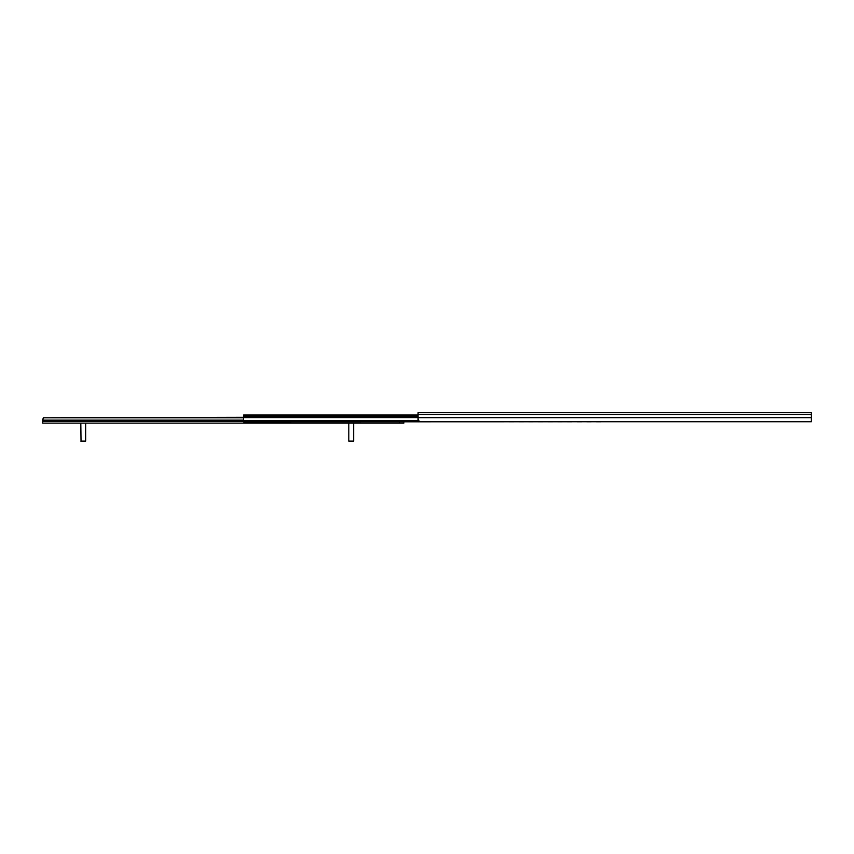 <?xml version="1.0" encoding="UTF-8"?>
<svg xmlns="http://www.w3.org/2000/svg" width="854" height="854" viewBox="0 0 854 854"><rect width="100%" height="100%" fill="white"/><g stroke="black" fill="none" stroke-linecap="round" stroke-linejoin="round"><path stroke-width="1.28" d="M418.076 412.728L418.076 414.468L418.076 412.728L811.3 412.728L811.3 421.737L421.097 421.737C419.282 421.588 418.279 420.584 418.076 418.716L418.076 421.737L418.076 418.716M418.076 421.855L418.076 414.468L418.076 421.791L418.076 417.67L811.3 417.67M596.252 421.737A1.516 1.505 0 0 0 596.658 421.791L600.896 421.791L596.658 421.769A1.516 1.505 180 0 1 596.359 421.737M586.57 421.737A1.516 1.505 0 0 0 586.986 421.791L591.214 421.791L586.986 421.769A1.516 1.505 180 0 1 586.677 421.737M576.898 421.737A1.516 1.505 0 0 0 577.304 421.791L581.542 421.791L577.304 421.769A1.516 1.505 180 0 1 577.005 421.737M567.216 421.737A1.516 1.505 0 0 0 567.622 421.791L571.86 421.791L567.622 421.769A1.516 1.505 180 0 1 567.323 421.737M557.534 421.737A1.516 1.505 0 0 0 557.94 421.791L562.178 421.791L557.94 421.769A1.516 1.505 180 0 1 557.641 421.737M547.852 421.737A1.516 1.505 0 0 0 548.268 421.791L552.495 421.791L548.268 421.769A1.516 1.505 180 0 1 547.958 421.737M538.18 421.737A1.516 1.505 0 0 0 538.586 421.791L542.824 421.791L538.586 421.769A1.516 1.505 180 0 1 538.287 421.737M528.498 421.737A1.516 1.505 0 0 0 528.904 421.791L533.142 421.791L528.904 421.769A1.516 1.505 180 0 1 528.605 421.737M518.816 421.737A1.516 1.505 0 0 0 519.221 421.791L523.459 421.791L519.221 421.769A1.516 1.505 180 0 1 518.922 421.737M509.133 421.737A1.516 1.505 0 0 0 509.55 421.791L513.777 421.791L509.55 421.769A1.516 1.505 180 0 1 509.24 421.737M499.462 421.737A1.516 1.505 0 0 0 499.868 421.791L504.106 421.791L499.868 421.769A1.516 1.505 180 0 1 499.569 421.737M489.78 421.737A1.516 1.505 0 0 0 490.185 421.791L494.423 421.791L490.185 421.769A1.516 1.505 180 0 1 489.886 421.737M480.097 421.737A1.516 1.505 0 0 0 480.514 421.791L484.741 421.791L480.514 421.769A1.516 1.505 180 0 1 480.204 421.737M470.426 421.737A1.516 1.505 0 0 0 470.832 421.791L475.059 421.791L470.832 421.769A1.516 1.505 180 0 1 470.533 421.737M460.744 421.737A1.516 1.505 0 0 0 461.149 421.791L465.387 421.791L461.149 421.769A1.516 1.505 180 0 1 460.85 421.737M451.061 421.737A1.516 1.505 0 0 0 451.467 421.791L455.705 421.791L451.467 421.769A1.516 1.505 180 0 1 451.168 421.737M441.379 421.737A1.516 1.505 0 0 0 441.796 421.791L446.023 421.769L441.796 421.791A1.516 1.505 180 0 1 441.486 421.737M403.857 421.855L403.857 423.125L42.7 423.125L42.7 420.52L243.603 420.52L243.603 415.023L418.076 415.023M418.706 420.563L243.603 420.563L243.603 421.855L602.348 421.737M243.603 416.111L418.076 416.111M399.629 423.125L399.629 421.855M42.7 420.52L43.298 417.787L243.603 417.787M43.298 417.787L243.603 417.318M243.603 420.125L42.7 420.125L42.7 419.133M81.023 441.091L85.656 441.091L85.656 423.125L80.81 423.125L81.023 441.091M80.81 441.091L85.656 441.091M353.652 441.091L348.806 441.091L353.652 441.091L353.652 423.125M243.603 416.72L418.076 416.72L418.076 421.673L418.076 416.667M418.076 414.468L811.3 414.468M243.603 420.798L418.908 420.798M243.603 420.776L418.887 420.776M243.603 417.585L418.076 417.585M243.603 417.158L418.076 417.158M243.603 415.855L418.076 415.855M42.7 421.46L243.603 421.46M348.806 441.091L348.806 423.125"/></g></svg>
